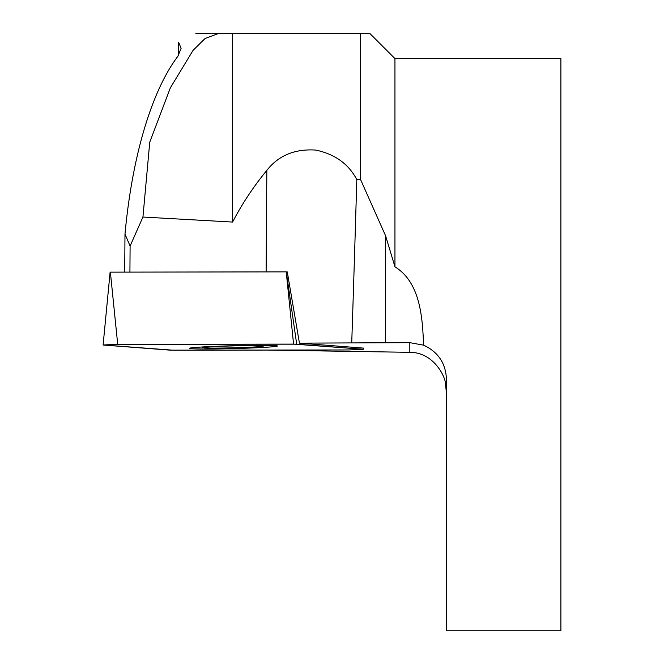 <?xml version="1.0" encoding="UTF-8"?>
<svg xmlns="http://www.w3.org/2000/svg" width="664" height="664" viewBox="0 0 664 664"><rect width="100%" height="100%" fill="white"/><g stroke="black" fill="none" stroke-linecap="round" stroke-linejoin="round"><path stroke-width="1" d="M363.598 348.11L299.439 343.147L409.821 342.657L423.557 345.164C422.578 317.857 420.37 282.466 394.947 266.803L394.947 58.581L560.889 58.581L560.889 630.8L446.44 630.8L446.44 379.177C445.735 363.233 438.107 351.895 423.557 345.164M409.821 342.657L409.821 352.327L267.882 350.077M129.92 272.099L130.102 246.004L142.943 217.037L232.591 222.058C241.945 204.006 253.357 186.783 266.828 170.382C278.507 155.509 294.783 148.736 315.657 150.072C334.888 154.089 348.6 163.942 356.809 179.637A3116.584 68.666 90.4 0 1 351.737 342.765M299.439 343.147L287.28 271.941L286.275 271.866L296.7 344.168L117.719 344.367L103.111 344.981L173.321 350.218L349.173 349.953L363.357 349.256L296.7 344.168M178.616 55.228L178.707 42.454L181.114 48.314L177.877 56.282C153.757 88.03 132.808 150.155 124.981 234.11L124.724 272.107M130.102 246.004L124.981 234.11M446.44 392.889L445.303 382.497C444.946 376.737 433.833 352.285 409.821 352.327M394.947 266.803L385.601 235.82L360.61 179.637L356.809 179.637M232.591 222.058L232.591 33.416L369.79 33.416M360.61 33.416L360.61 179.637M232.591 33.416L219.203 33.225L205.076 38.495L193.075 50.348L170.357 87.831L149.757 142.137L142.943 217.037M209.301 33.432L211.667 33.424M228.723 33.325L365.449 33.325M216.373 346.517A29.756 0.963 178.5 0 0 203.823 347.728A29.756 0.963 178.5 0 0 250.502 347.197A29.756 0.963 178.5 0 0 263.052 346.168A29.756 0.963 178.5 0 0 248.394 345.629A29.756 0.963 178.5 0 0 216.373 346.517M110.124 272.14L286.275 271.866M208.214 346.658A44.007 1.428 178.5 0 0 189.456 348.318A44.007 1.428 178.5 0 0 213.102 348.957A44.007 1.428 178.5 0 0 258.678 347.662A44.007 1.428 178.5 0 0 277.436 345.994A44.007 1.428 178.5 0 0 253.698 345.363A44.007 1.428 178.5 0 0 208.214 346.658M170.183 350.152L349.139 349.953L363.349 349.256L293.563 344.101L117.752 344.367L103.542 345.064L170.183 350.152M266.828 170.382L266.123 271.891M385.601 235.82L385.601 342.765M363.357 349.256L363.183 348.044M110.373 272.124L117.719 344.367M293.571 344.101L286.226 271.866M394.947 58.581L369.782 33.416M195.838 33.349L217.402 33.349M214.347 33.424L216.655 33.424M360.718 33.424L361.216 33.424M201.64 347.015A91.557 91.557 0 0 0 203.823 347.728M263.052 346.168A91.557 91.557 0 0 0 265.202 345.338M110.116 272.14L103.111 344.981"/></g></svg>
